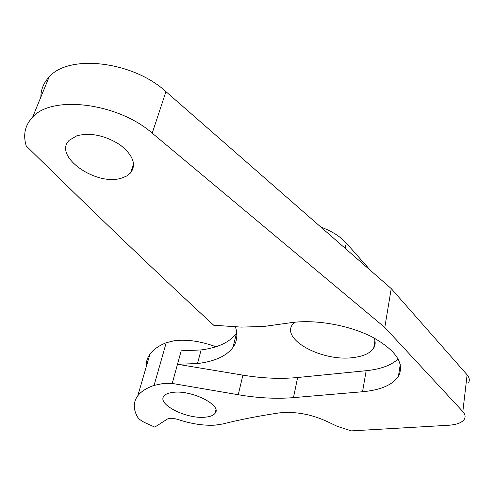 <?xml version="1.0" encoding="UTF-8"?>
<svg xmlns="http://www.w3.org/2000/svg" width="494" height="494" viewBox="0 0 494 494"><rect width="100%" height="100%" fill="white"/><g stroke="black" fill="none" stroke-linecap="round" stroke-linejoin="round"><path stroke-width="0.74" d="M146.261 366.746C145.965 362.226 147.187 358.033 149.935 354.167C153.251 349.573 158.679 345.757 166.225 342.731L174.388 340.706C187.072 339.224 200.91 341.243 215.909 346.757M204.954 417.195C210.049 416.775 213.433 415.466 215.112 413.262C222.393 405.401 191.913 389.889 173.332 392.322C168.652 392.816 165.521 394.076 163.946 396.095C156.783 404.197 186.392 419.178 204.954 417.195M236.737 332.863L236.465 333.265C229.852 342.175 218.064 347.739 201.101 349.937L181.199 350.82L172.215 383.437L162.322 383.671L154.066 385.394C146.465 388.074 141.037 391.538 137.777 395.787C133.238 402.005 133.114 409.007 137.412 416.794C138.586 418.801 141.037 420.734 144.767 422.592L154.776 427.119L167.349 419.066C169.708 417.899 173.301 418.054 178.124 419.536C191.326 423.895 203.639 425.766 215.063 425.143L222.893 423.951C239.423 419.733 258.183 416.053 279.166 412.916C295.177 411.23 311.374 414.194 327.744 421.802L337.272 426.341L351.314 430.885L448.515 425.272C456.827 424.692 462.131 422.629 464.428 419.079C465.688 416.757 465.157 414.262 462.835 411.582L384.801 327.46L391.229 288.589L165.953 91.656C132.935 61.133 68.555 53.803 49.079 77.064C43.67 82.825 40.928 89.513 40.848 97.133M172.215 383.437L238.244 394.731C257.745 398.053 276.146 399.022 293.455 397.627L362.54 391.748C380.497 390.106 392.452 384.993 398.405 376.403C404.889 363.596 396.176 350.468 372.266 337.025C349.023 325.095 315.333 319.229 291.281 322.644L263.833 326.466L241.208 327.108L213.711 325.237C161.773 277.418 99.282 217.656 26.238 145.952C22.878 134.794 25.009 125.192 32.641 117.14C51.981 94.786 117.93 102.925 152.214 133.152L384.801 327.46M201.101 349.937L197.501 363.547L177.494 364.269L242.912 375.144C262.228 378.342 280.469 379.133 297.641 377.509L293.455 397.627M197.501 363.547C214.538 361.509 226.363 356.131 232.964 347.418C237.12 341.527 237.923 334.623 235.379 326.707M468.621 382.615C469.874 380.17 469.374 377.564 467.114 374.81L462.835 411.582M467.114 374.81L391.229 288.589M398.189 358.99C391.192 365.332 380.516 369.234 366.153 370.71L297.641 377.509M373.97 337.915C375.656 341.644 375.557 345.053 373.674 348.147C370.228 353.241 363.349 356.39 353.043 357.6C322.415 361.806 280.913 339.681 292.547 324.422L294.405 322.261M374.186 345.145L374.767 345.751M370.661 270.607L346.269 243.048C340.372 236.515 331.912 231.198 320.884 227.092M76.947 135.727L69.259 140.265C52.691 156.048 96.256 186.547 121.53 178.118L126.73 176L130.614 172.912C136.616 164.514 133.09 155.159 120.036 144.841C105.136 135.418 90.773 132.38 76.947 135.727M242.912 375.144L238.244 394.731M166.225 342.731L154.066 385.394M165.953 91.656L152.214 133.152M366.153 370.71L362.54 391.748M346.269 243.048L345.226 248.371M215.903 410.069L215.112 413.262M149.935 354.167L137.777 395.787M236.465 333.265L232.964 347.418M49.079 77.064L32.641 117.14M400.264 364.3L398.405 376.403M374.934 340.73L373.674 348.147M133.615 163.989L130.614 172.912"/></g></svg>
